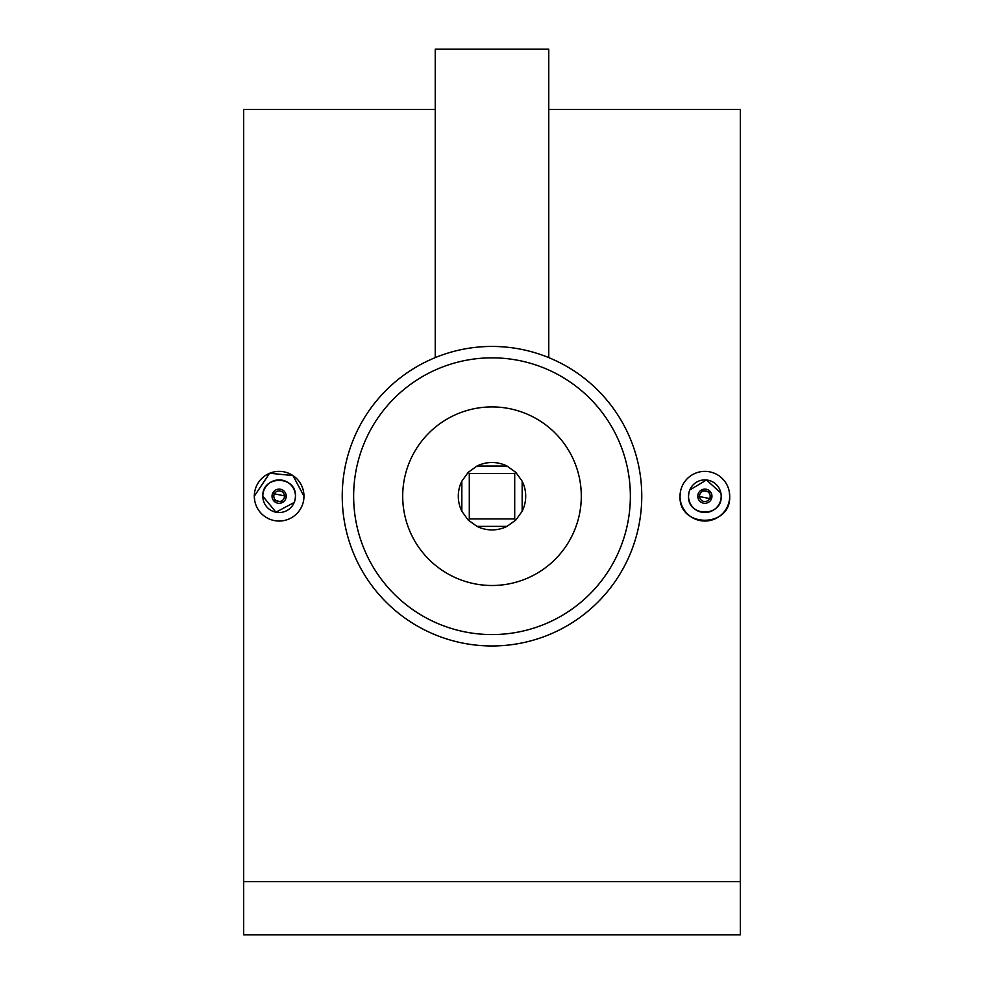 <?xml version="1.0" encoding="UTF-8"?>
<svg xmlns="http://www.w3.org/2000/svg" width="984" height="984" viewBox="0 0 984 984"><rect width="100%" height="100%" fill="white"/><g stroke="black" fill="none" stroke-linecap="round" stroke-linejoin="round"><path stroke-width="1.48" d="M700.916 490.315L710.755 492.258M697.767 496.207A7.097 7.097 0 0 1 704.864 489.109A7.097 7.097 0 0 1 711.961 496.207A7.097 7.097 0 0 1 704.864 503.304A7.097 7.097 0 0 1 697.767 496.207L711.42 498.925M699.538 496.207A5.326 5.326 0 0 1 704.864 490.881A5.326 5.326 0 0 1 710.177 496.207A5.326 5.326 0 0 1 704.864 501.532A5.326 5.326 0 0 1 699.538 496.207M721.186 496.207A16.322 16.322 0 0 1 704.864 512.529A16.322 16.322 0 0 1 688.542 496.207C687.521 517.227 722.17 517.301 721.186 496.207A16.322 16.322 0 0 0 704.864 479.884A16.322 16.322 0 0 0 688.542 496.207L688.861 493.021M729.218 491.336L729.697 496.207C731.235 528.236 678.493 528.26 680.03 496.207L680.497 491.373M680.03 496.207A24.834 24.834 0 0 1 704.864 471.373A24.834 24.834 0 0 1 729.697 496.207A24.834 24.834 0 0 1 704.864 521.04A24.834 24.834 0 0 1 680.03 496.207M283.084 502.111L273.245 500.155M272.039 496.207A7.097 7.097 0 0 0 279.136 503.304A7.097 7.097 0 0 0 286.233 496.207A7.097 7.097 0 0 0 279.136 489.109A7.097 7.097 0 0 0 272.039 496.207L272.174 494.829M273.823 496.207A5.326 5.326 0 0 0 279.136 501.532A5.326 5.326 0 0 0 284.462 496.207A5.326 5.326 0 0 0 279.136 490.881A5.326 5.326 0 0 0 273.823 496.207M295.138 499.405L295.458 496.207A16.322 16.322 0 0 0 279.136 479.884A16.322 16.322 0 0 0 262.814 496.207A16.322 16.322 0 0 0 279.136 512.529A16.322 16.322 0 0 0 295.458 496.207C296.479 475.186 261.83 475.112 262.814 496.207L275.95 512.209L294.216 502.455M254.782 501.077L254.303 496.207A24.834 24.834 0 0 0 279.136 521.04A24.834 24.834 0 0 0 303.97 496.207L303.502 501.041M548.764 357.623L548.764 49.2L435.236 49.2L435.236 357.623M492 406.921A89.298 89.298 0 0 1 581.298 496.207A89.298 89.298 0 0 1 492 585.505A89.298 89.298 0 0 1 402.702 496.207A89.298 89.298 0 0 1 492 406.921M492 357.844A138.363 138.363 0 0 1 630.363 496.207A138.363 138.363 0 0 1 492 634.569A138.363 138.363 0 0 1 353.637 496.207A138.363 138.363 0 0 1 492 357.844M492 346.442A149.765 149.765 0 0 1 641.765 496.207A149.765 149.765 0 0 1 492 645.971A149.765 149.765 0 0 1 342.235 496.207A149.765 149.765 0 0 1 492 346.442M492 529.909A33.702 33.702 0 0 0 507.031 526.366L515.837 520.044L522.16 511.249A33.702 33.702 0 0 0 522.16 481.176L515.837 472.382L507.031 466.047A33.702 33.702 0 0 0 476.969 466.047L468.163 472.382L461.84 481.176A33.702 33.702 0 0 0 461.84 511.249L468.163 520.044L476.969 526.366A33.702 33.702 0 0 0 492 529.909M435.236 109.507L243.663 109.507L243.663 934.8L740.337 934.8L740.337 881.59L243.663 881.59M548.764 109.507L740.337 109.507L740.337 881.59M269.653 473.255L292.949 475.567L303.97 496.207A24.834 24.834 0 0 0 279.136 471.373A24.834 24.834 0 0 0 254.303 496.207L269.604 473.279M522.16 511.249L522.16 481.176M507.031 466.047L476.969 466.047M461.84 481.176L461.84 511.249M476.969 526.366L507.031 526.366M515.837 472.382L514.706 473.501L469.294 473.501L469.294 518.912L514.706 518.912L514.706 473.501M515.837 520.044L514.706 518.912M468.163 520.044L469.294 518.912M468.163 472.382L469.294 473.501M272.58 493.488L286.233 496.207M720.866 493.021L706.463 479.971L689.784 489.958M711.961 496.207L711.826 497.596"/></g></svg>
